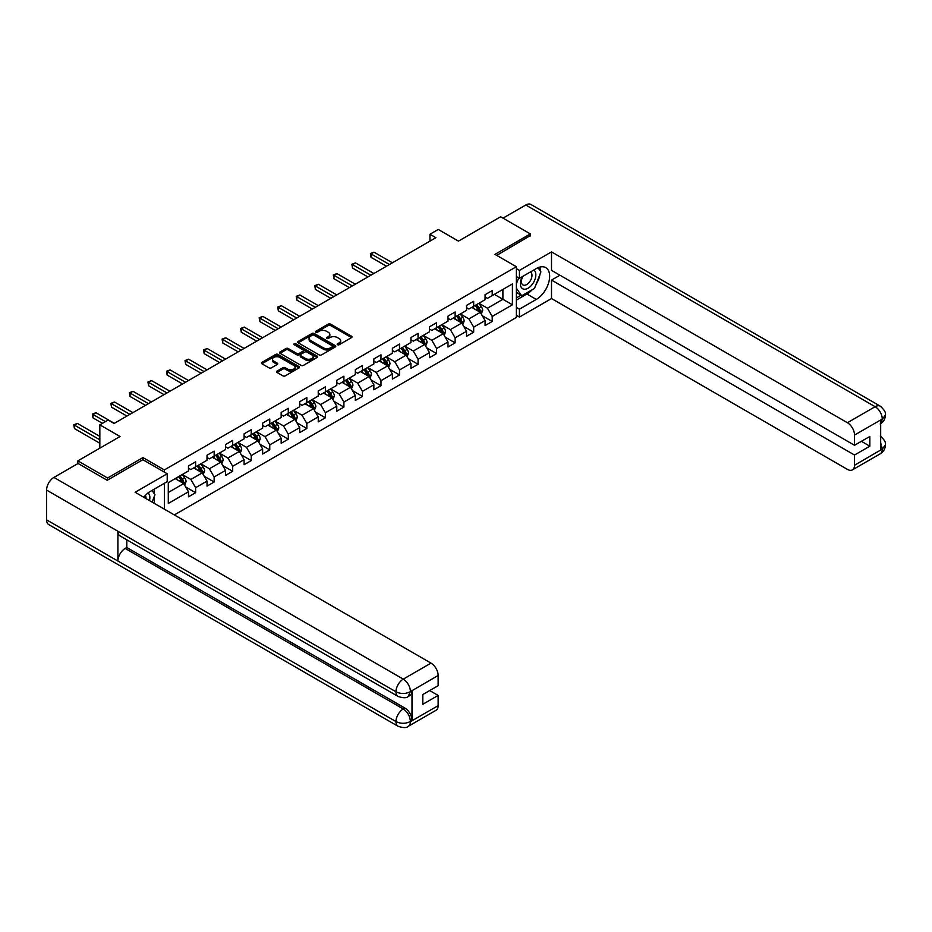 <?xml version="1.0" encoding="UTF-8"?>
<svg xmlns="http://www.w3.org/2000/svg" width="932" height="932" viewBox="0 0 932 932"><rect width="100%" height="100%" fill="white"/><g stroke="black" fill="none" stroke-linecap="round" stroke-linejoin="round"><path stroke-width="1.4" d="M337.524 344.735A1.153 0.664 0 0 0 339.166 344.735L351.55 337.582A1.654 0.955 0 0 0 352.04 336.906A1.654 0.955 0 0 0 351.55 336.231L330.557 324.115A1.654 0.955 0 0 0 328.227 324.115L315.832 331.268A1.153 0.664 0 0 0 317.463 332.211L319.07 331.279A5.277 3.052 0 0 1 326.538 331.279L328.285 332.293A5.277 3.052 0 0 1 329.835 334.448A5.277 3.052 0 0 1 328.285 336.603L326.678 337.535A1.153 0.664 0 0 0 328.309 338.467L329.916 337.547A5.277 3.052 0 0 1 337.384 337.547L339.132 338.561A5.277 3.052 0 0 1 340.681 340.716A5.277 3.052 0 0 1 339.132 342.871L337.524 343.792A1.153 0.664 0 0 0 337.524 344.735L337.524 343.792M277.025 371.111A1.654 0.955 0 0 0 276.536 371.786A1.654 0.955 0 0 0 277.025 372.462L282.909 375.864A1.654 0.955 0 0 0 285.25 375.864L299.009 367.919A1.654 0.955 0 0 0 299.487 367.243A1.654 0.955 0 0 0 299.009 366.567L278.016 354.451A1.654 0.955 0 0 0 275.686 354.451L261.915 362.397A1.654 0.955 0 0 0 261.438 363.072A1.654 0.955 0 0 0 261.915 363.748L269.033 367.849A1.654 0.955 0 0 0 271.363 367.849L277.258 364.447A1.654 0.955 0 0 0 277.736 363.771A1.654 0.955 0 0 0 277.258 363.107L273.728 361.068A4.415 2.551 0 0 1 272.435 359.263A4.415 2.551 0 0 1 275.161 356.909A4.415 2.551 0 0 1 279.961 357.469L293.79 365.437A4.415 2.551 0 0 1 295.083 367.243A4.415 2.551 0 0 1 292.357 369.596A4.415 2.551 0 0 1 287.545 369.049L285.25 367.721A1.654 0.955 0 0 0 282.909 367.721L277.025 371.111L277.025 372.462L282.909 369.084L282.909 367.721M530.355 235.971L530.355 233.92L500.647 216.772L458.462 241.12L438.261 229.458L429.943 234.258L435.885 237.695L114.1 423.478L108.159 420.041L99.841 424.852L99.841 448.175M142.969 459.767L142.969 457.577L107.564 478.011L77.857 460.862L120.042 436.514L99.841 424.852M142.969 457.577L164.358 469.926L516.328 266.715L516.328 317.486L174.342 514.93M530.355 233.92L494.939 254.366L516.328 266.715M319.187 354.917A1.654 0.955 0 0 0 321.517 354.917L335.287 346.972A1.654 0.955 0 0 0 335.765 346.296A1.654 0.955 0 0 0 335.287 345.632L314.282 333.505A1.654 0.955 0 0 0 311.952 333.505L298.193 341.45A1.654 0.955 0 0 0 297.704 342.126A1.654 0.955 0 0 0 298.193 342.801L319.187 354.917M294.629 344.98A1.153 0.664 0 0 1 295.805 345.143L295.805 343.78L317.148 356.094A1.654 0.955 0 0 1 317.626 356.77A1.654 0.955 0 0 1 317.148 357.445L303.378 365.391A1.654 0.955 0 0 1 301.048 365.391L280.054 353.275L285.949 349.896L285.949 348.521L280.054 351.923A1.654 0.955 0 0 0 279.577 352.599A1.654 0.955 0 0 0 280.054 353.275L280.054 351.923M285.949 349.896A1.654 0.955 0 0 1 288.279 349.896L288.279 348.521A1.654 0.955 0 0 0 285.949 348.521M288.279 348.521L296.795 353.438A1.654 0.955 0 0 0 299.125 353.438L303.028 351.189A1.654 0.955 0 0 0 303.517 350.514A1.654 0.955 0 0 0 303.028 349.838L294.163 344.724A1.153 0.664 0 0 1 295.805 343.78M77.857 463.612L77.857 460.862M107.564 478.011L107.564 480.073M164.358 509.163L164.358 483.3M164.358 472.116L164.358 469.926M185.689 486.97L195.615 492.702L195.615 487.692L207.02 481.098L207.02 486.108L214.15 481.995L214.15 476.986L225.556 470.404L225.556 475.413L232.685 471.289L232.685 466.28L244.091 459.697L244.091 464.707L251.221 460.594L251.221 455.585L262.638 448.991L262.638 454L269.767 449.888L269.767 444.879L281.173 438.296L281.173 443.306L288.303 439.182L288.303 434.172L299.708 427.59L299.708 432.599L306.838 428.487L306.838 423.478L318.243 416.884L318.243 421.893L325.373 417.781L325.373 412.771L336.778 406.189L336.778 411.198L343.908 407.074L343.908 402.065L355.313 395.483L355.313 400.492L362.443 396.38L362.443 391.37L373.86 384.776L373.86 389.786L380.99 385.673L380.99 380.664L392.395 374.082L392.395 379.091L399.525 374.967L399.525 369.957L410.93 363.375L410.93 368.385L418.06 364.272L418.06 359.263L429.466 352.669L429.466 357.678L436.595 353.566L436.595 348.556L448.001 341.974L448.001 346.984L455.131 342.86L455.131 337.85L466.548 331.268L466.548 336.277L473.677 332.165L473.677 327.155L485.083 320.561L485.083 325.571L492.213 321.458L492.213 316.449L512.414 304.787L512.414 283.934L502.907 289.421L502.907 299.3L512.414 304.787M195.615 492.702L188.485 496.814L188.485 491.805L168.284 503.466L168.284 482.613L188.485 470.951L188.485 465.942L195.615 461.829L195.615 466.839L207.02 460.245L207.02 455.235L214.15 451.123L214.15 456.132L225.556 449.55L225.556 444.541L232.685 440.417L232.685 445.426L244.091 438.844L244.091 433.834L251.221 429.722L251.221 434.731L262.638 428.137L262.638 423.128L269.767 419.016L269.767 424.025L281.173 417.443L281.173 412.433L288.303 408.309L288.303 413.319L299.708 406.736L299.708 401.727L306.838 397.615L306.838 402.624L318.243 396.03L318.243 391.021L325.373 386.908L325.373 391.918L336.778 385.335L336.778 380.326L343.908 376.202L343.908 381.211L355.313 374.629L355.313 369.62L362.443 365.507L362.443 370.517L373.86 363.923L373.86 358.913L380.99 354.801L380.99 359.81L392.395 353.228L392.395 348.219L399.525 344.094L399.525 349.104L410.93 342.522L410.93 337.512L418.06 333.4L418.06 338.409L429.466 331.815L429.466 326.806L436.595 322.693L436.595 327.703L448.001 321.121L448.001 316.111L455.131 311.987L455.131 316.997L466.548 310.414L466.548 305.405L473.677 301.292L473.677 306.302L485.083 299.708L485.083 294.698L492.213 290.586L492.213 295.595L512.414 283.934M193.716 467.934L202.267 472.873L190.862 479.456L182.299 474.516M188.485 468.202L190.862 469.577L195.615 466.839M190.862 479.456L195.615 487.692M202.267 472.873L207.02 481.098M212.251 457.228L220.802 462.167L209.397 468.749L200.846 463.81M207.02 457.507L209.397 458.87L214.15 456.132M209.397 468.749L214.15 476.986M220.802 462.167L225.556 470.404M230.786 446.521L239.338 451.461L227.932 458.055L219.381 453.115M225.556 446.801L227.932 448.175L232.685 445.426M227.932 458.055L232.685 466.28M239.338 451.461L244.091 459.697M249.322 435.827L257.884 440.766L246.467 447.348L237.916 442.409M244.091 436.094L246.467 437.469L251.221 434.731M246.467 447.348L251.221 455.585M257.884 440.766L262.638 448.991M267.857 425.12L276.42 430.06L265.014 436.642L256.451 431.702M262.638 425.4L265.014 426.763L269.767 424.025M265.014 436.642L269.767 444.879M276.42 430.06L281.173 438.296M286.404 414.414L294.955 419.353L283.549 425.947L274.987 421.008M281.173 414.693L283.549 416.068L288.303 413.319M283.549 425.947L288.303 434.172M294.955 419.353L299.708 427.59M304.939 403.719L313.49 408.659L302.085 415.241L293.522 410.301M299.708 403.987L302.085 405.362L306.838 402.624M302.085 415.241L306.838 423.478M313.49 408.659L318.243 416.884M323.474 393.013L332.025 397.952L320.62 404.535L312.069 399.595M318.243 393.292L320.62 394.655L325.373 391.918M320.62 404.535L325.373 412.771M332.025 397.952L336.778 406.189M342.009 382.306L350.56 387.246L339.155 393.84L330.604 388.9M336.778 382.586L339.155 383.961L343.908 381.211M339.155 393.84L343.908 402.065M350.56 387.246L355.313 395.483M360.544 371.612L369.107 376.551L357.69 383.134L349.139 378.194M355.313 371.88L357.69 373.254L362.443 370.517M357.69 383.134L362.443 391.37M369.107 376.551L373.86 384.776M379.079 360.905L387.642 365.845L376.237 372.427L367.674 367.488M373.86 361.185L376.237 362.548L380.99 359.81M376.237 372.427L380.99 380.664M387.642 365.845L392.395 374.082M397.626 350.199L406.177 355.139L394.772 361.733L386.209 356.793M392.395 350.479L394.772 351.853L399.525 349.104M394.772 361.733L399.525 369.957M406.177 355.139L410.93 363.375M416.161 339.504L424.712 344.444L413.307 351.026L404.756 346.087M410.93 339.772L413.307 341.147L418.06 338.409M413.307 351.026L418.06 359.263M424.712 344.444L429.466 352.669M434.696 328.798L443.248 333.738L431.842 340.32L423.291 335.38M429.466 329.078L431.842 330.441L436.595 327.703M431.842 340.32L436.595 348.556M443.248 333.738L448.001 341.974M453.232 318.092L461.794 323.031L450.377 329.625L441.826 324.685M448.001 318.371L450.377 319.746L455.131 316.997M450.377 329.625L455.131 337.85M461.794 323.031L466.548 331.268M471.767 307.397L480.33 312.337L468.924 318.919L460.361 313.979M466.548 307.665L468.924 309.04L473.677 306.302M468.924 318.919L473.677 327.155M480.33 312.337L485.083 320.561M494.344 294.361L502.907 299.3L487.459 308.212L478.897 303.273M485.083 296.97L487.459 298.333L492.213 295.595M487.459 308.212L492.213 316.449M429.943 234.258L429.943 241.12M168.284 492.492L183.732 483.568L175.169 478.629M183.732 483.568L188.485 491.805M482.287 315.727L492.213 321.458M463.752 326.433L473.677 332.165M445.216 337.139L455.131 342.86M426.681 347.834L436.595 353.566M408.134 358.54L418.06 364.272M389.599 369.247L399.525 374.967M371.064 379.941L380.99 385.673M352.529 390.648L362.443 396.38M333.994 401.354L343.908 407.074M315.447 412.049L325.373 417.781M296.912 422.755L306.838 428.487M278.377 433.462L288.303 439.182M259.842 444.156L269.767 449.888M241.306 454.863L251.221 460.594M222.76 465.569L232.685 471.289M204.225 476.264L214.15 481.995M337.99 344.898L339.132 344.234A5.277 3.052 0 0 0 340.681 342.079L340.681 340.716M329.835 334.448L329.835 335.823A5.277 3.052 0 0 1 328.285 337.978L327.144 338.631M351.527 337.594L330.557 325.489A1.654 0.955 0 0 0 328.227 325.489L316.298 332.375M335.287 345.632L335.287 346.972L314.282 334.879A1.654 0.955 0 0 0 311.952 334.879L298.217 342.813M332.363 346.774A1.153 0.664 0 0 0 332.363 345.83L313.933 335.194A1.153 0.664 0 0 0 312.302 335.194L310.612 336.161A5.277 3.052 0 0 0 309.063 338.316A5.277 3.052 0 0 0 310.612 340.471L323.206 347.752A5.277 3.052 0 0 0 330.674 347.752L332.363 346.774L332.363 348.149A1.153 0.664 0 0 0 332.701 347.671L332.701 346.296M309.063 338.316L309.063 339.691A5.277 3.052 0 0 0 310.612 341.846L310.612 340.471M332.363 348.149L330.674 349.116A5.277 3.052 0 0 1 323.206 349.116L310.612 341.846M288.279 349.896L296.795 354.812A1.654 0.955 0 0 0 299.125 354.812L303.028 352.552A1.654 0.955 0 0 0 303.517 351.877L303.517 350.514M295.805 345.143L317.125 357.457M305.626 358.54A4.415 2.551 0 0 0 310.438 359.088A4.415 2.551 0 0 0 313.164 356.735A4.415 2.551 0 0 0 311.87 354.941L307.001 352.121A1.654 0.955 0 0 0 304.659 352.121L300.756 354.381A1.654 0.955 0 0 0 300.279 355.057A1.654 0.955 0 0 0 300.756 355.733L305.626 358.54L305.626 359.915A4.415 2.551 0 0 0 310.438 360.463A4.415 2.551 0 0 0 313.164 358.109L313.164 356.735M300.279 355.057L300.279 356.432A1.654 0.955 0 0 0 300.756 357.096L300.756 355.733M305.626 359.915L300.756 357.096M295.083 367.243L295.083 368.618A4.415 2.551 0 0 1 292.357 370.971A4.415 2.551 0 0 1 287.545 370.423L285.25 369.084A1.654 0.955 0 0 0 282.909 369.084M272.435 359.263L272.435 360.637A4.415 2.551 0 0 0 273.728 362.443L273.728 361.068M277.235 364.459L273.728 362.443M299.009 366.567L299.009 367.919L278.016 355.826A1.654 0.955 0 0 0 275.686 355.826L261.939 363.76M481.262 313.956L482.683 310.403A4.45 2.575 -120 0 0 481.262 306.605L478.803 303.331M474.528 308.993L472.862 306.768M392.395 262.801L374.012 252.188L371.041 253.9L371.041 257.337L386.454 266.226M475.122 305.463L477.58 308.737A4.45 2.575 60 0 1 478.85 311.416L480.271 310.589A4.45 2.575 -120 0 0 479.001 307.91L476.543 304.636M475.437 305.277L478.151 308.911A2.272 1.305 60 0 1 478.57 309.599L480.271 310.589M371.041 257.337L370.388 253.527L389.425 264.513M370.388 253.527L374.012 252.188M522.363 276.606A10.928 6.303 120 0 0 524.238 289.223A10.928 6.303 120 0 0 534.106 281.417A10.928 6.303 120 0 0 533.838 269.989M522.98 276.256A7.479 4.322 120 0 0 522.957 284.936A7.479 4.322 120 0 0 524.052 285.274A7.479 4.322 120 0 0 530.89 279.751A7.479 4.322 120 0 0 530.425 271.981A7.479 4.322 120 0 0 530.401 271.969M538.009 267.705L540.921 271.864L534.514 288.396L521.687 295.793L516.328 292.205M521.687 295.793L516.328 288.186M516.328 283.922L518.681 277.876M149.493 500.577A10.928 6.303 120 0 0 148.048 492.946M146.009 498.573A7.479 4.322 120 0 0 145.241 495.498M151.986 490.442L154.968 494.694L152.102 502.08M532.149 289.759A18.908 10.916 120 0 1 526.906 294.011L536.296 299.44A18.908 10.916 120 0 0 548.645 282.78A18.908 10.916 120 0 0 545.744 267.624A18.908 10.916 120 0 0 536.296 268.567L519.427 278.307L519.427 270.42L551.511 251.896L847.398 422.72L875.136 406.702L525.776 205.005L503.024 218.135M536.296 299.44L519.427 309.179L519.427 317.066L551.511 298.543L551.511 280.089L854.528 455.037L854.528 465.254L882.441 448.991L880.67 449.818L880.67 420.32L882.266 419.05L854.528 435.069A10.077 5.825 -120 0 0 847.398 422.72M559.946 275.22L551.511 280.089M861.413 441.314L869.847 446.183L869.847 436.444L854.528 445.286L551.511 270.35L551.511 251.896M516.328 276.524L519.427 278.307M516.328 268.637L519.427 270.42M516.328 315.284L519.427 317.066M516.328 307.397L519.427 309.179M551.511 298.543L847.398 469.378A10.077 5.825 -120 0 0 852.431 469.868A10.077 5.825 -120 0 0 854.528 465.254M525.776 205.005A10.334 5.965 -60 0 1 530.949 204.492L880.309 406.189A10.334 5.965 -60 0 0 875.136 406.702A10.077 5.825 60 0 1 882.266 419.05M854.528 445.286L854.528 435.069M869.847 446.183L854.528 455.037M530.355 235.563L496.721 255.391M535.9 284.808A18.908 10.916 120 0 0 539.966 274.323M540.28 270.932A18.908 10.916 120 0 0 539.803 267.076M526.906 294.011L516.328 300.127M516.328 297.925L520.848 295.316M516.328 293.813L517.283 293.265M880.67 442.77L882.266 448.898M880.309 436.036C884.363 439.683 886.064 442.595 885.4 444.774L882.453 448.991M880.309 406.189C884.363 409.8 886.052 412.748 885.4 415.008L882.453 419.155M398.104 696.449A10.334 5.965 -60 0 1 395.96 691.789C400.713 694.072 405.467 694.06 410.208 691.73L408.309 696.437C406.62 698.161 403.218 698.161 398.104 696.449L120.042 535.912A10.334 5.965 -60 0 1 117.898 531.252L46.6 490.092A10.334 5.965 -60 0 1 53.905 477.429L78.09 463.472L107.203 480.283L142.852 459.697L167.212 473.759L167.212 481.658L150.343 491.397A18.908 10.916 120 0 0 143.714 497.245M167.212 473.759L135.128 492.282L431.015 663.118A10.077 5.825 60 0 1 438.145 675.467L438.145 685.684L422.813 694.538L422.813 704.277L438.145 695.423L438.145 705.652A10.077 5.825 60 0 1 436.06 710.266L408.309 726.284A10.077 5.825 -120 0 0 410.395 721.671L438.145 705.652M153.85 503.094L157.823 505.389M154.258 502.849L154.258 496.511M154.258 493.68L154.258 489.125M408.309 726.284C406.702 727.997 403.3 727.997 398.104 726.296L48.744 524.6A10.334 5.965 -60 0 1 46.6 519.87L117.898 561.029A10.334 5.965 -60 0 1 125.203 548.435L403.265 708.972L404.872 708.052A10.077 5.825 60 0 1 412.002 720.401L412.002 690.903A10.077 5.825 60 0 1 409.917 695.517L408.309 696.437M46.6 490.092L46.6 519.87M53.905 477.429L403.265 679.137A10.334 5.965 -60 0 0 395.96 691.789L117.898 531.252L117.898 561.029L395.96 721.566C400.702 723.861 405.455 723.861 410.22 721.566L410.395 721.671M438.145 695.423L429.71 690.554M126.81 539.826L126.81 547.515L404.872 708.052M126.81 547.515L125.203 548.435M462.726 324.662L464.148 321.097A4.45 2.575 -120 0 0 462.726 317.311L460.268 314.037M455.993 319.688L454.327 317.463M373.86 273.507L355.476 262.894L352.506 264.606L352.506 268.032L367.919 276.932M456.587 316.158L459.033 319.431A4.45 2.575 60 0 1 460.315 322.111L461.736 321.295A4.45 2.575 -120 0 0 460.466 318.616L458.008 315.342M456.89 315.983L459.616 319.618A2.272 1.305 60 0 1 460.024 320.305L461.736 321.295M352.506 268.032L351.853 264.234L370.889 275.22M351.853 264.234L355.476 262.894M444.191 335.369L445.601 331.804A4.45 2.575 -120 0 0 444.18 328.017L441.733 324.744M437.458 330.394L435.792 328.169M355.313 284.202L336.941 273.589L333.971 275.313L333.971 278.738L349.372 287.639M438.052 326.864L440.498 330.138A4.45 2.575 60 0 1 441.78 332.817L443.201 331.99A4.45 2.575 -120 0 0 441.931 329.311L439.473 326.037M438.355 326.689L441.081 330.312A2.272 1.305 60 0 1 441.488 331.011L443.201 331.99M333.971 278.738L333.307 274.928L352.343 285.926M333.307 274.928L336.941 273.589M425.656 346.063L427.066 342.51A4.45 2.575 -120 0 0 425.644 338.712L423.198 335.438M418.922 341.1L417.256 338.875M336.778 294.908L318.395 284.295L315.424 286.007L315.424 289.444L330.837 298.333M419.505 337.57L421.963 340.844A4.45 2.575 60 0 1 423.233 343.524L424.666 342.696A4.45 2.575 -120 0 0 423.384 340.017L420.938 336.743M419.819 337.384L422.546 341.019A2.272 1.305 60 0 1 422.953 341.706L424.666 342.696M315.424 289.444L314.771 285.635L333.807 296.621M314.771 285.635L318.395 284.295M407.121 356.77L408.531 353.205A4.45 2.575 -120 0 0 407.109 349.418L404.651 346.145M400.376 351.795L398.71 349.57M318.243 305.614L299.859 295.001L296.889 296.714L296.889 300.139L312.302 309.04M400.97 348.265L403.428 351.539A4.45 2.575 60 0 1 404.698 354.218L406.131 353.403A4.45 2.575 -120 0 0 404.849 350.723L402.403 347.45M401.284 348.09L403.999 351.725A2.272 1.305 60 0 1 404.418 352.413L406.131 353.403M296.889 300.139L296.236 296.341L315.272 307.327M296.236 296.341L299.859 295.001M388.574 367.476L389.995 363.911A4.45 2.575 -120 0 0 388.574 360.125L386.116 356.851M381.84 362.501L380.174 360.276M299.708 316.309L281.324 305.696L278.353 307.42L278.353 310.845L293.766 319.746M382.435 358.971L384.893 362.245A4.45 2.575 60 0 1 386.163 364.925L387.584 364.097A4.45 2.575 -120 0 0 386.314 361.418L383.856 358.144M382.749 358.797L385.464 362.42A2.272 1.305 60 0 1 385.883 363.119L387.584 364.097M278.353 310.845L277.701 307.036L296.737 318.033M277.701 307.036L281.324 305.696M370.039 378.171L371.46 374.617A4.45 2.575 -120 0 0 370.039 370.82L367.581 367.546M363.305 373.208L361.639 370.983M281.173 327.015L262.789 316.402L259.818 318.115L259.818 321.552L275.231 330.441M363.899 369.678L366.346 372.951A4.45 2.575 60 0 1 367.627 375.631L369.049 374.804A4.45 2.575 -120 0 0 367.779 372.124L365.321 368.851M364.214 369.491L366.928 373.126A2.272 1.305 60 0 1 367.336 373.814L369.049 374.804M259.818 321.552L259.166 317.742L278.202 328.728M259.166 317.742L262.789 316.402M351.504 388.877L352.913 385.312A4.45 2.575 -120 0 0 351.492 381.526L349.046 378.252M344.77 383.902L343.104 381.677M262.626 337.722L244.254 327.109L241.283 328.821L241.283 332.246L256.684 341.147M345.364 380.373L347.811 383.646A4.45 2.575 60 0 1 349.092 386.326L350.514 385.51A4.45 2.575 -120 0 0 349.244 382.831L346.786 379.557M345.667 380.198L348.393 383.833A2.272 1.305 60 0 1 348.801 384.52L350.514 385.51M241.283 332.246L240.619 328.448L259.655 339.434M240.619 328.448L244.254 327.109M332.969 399.583L334.378 396.018A4.45 2.575 -120 0 0 332.957 392.232L330.51 388.959M326.235 394.609L324.569 392.384M244.091 348.417L225.707 337.803L222.736 339.528L222.736 342.953L238.149 351.853M326.829 391.079L329.276 394.353A4.45 2.575 60 0 1 330.545 397.032L331.978 396.205A4.45 2.575 -120 0 0 330.697 393.525L328.25 390.252M327.132 390.904L329.858 394.527A2.272 1.305 60 0 1 330.266 395.226L331.978 396.205M222.736 342.953L222.084 339.143L241.12 350.141M222.084 339.143L225.707 337.803M314.433 410.278L315.843 406.725A4.45 2.575 -120 0 0 314.422 402.927L311.975 399.653M307.7 405.315L306.034 403.09M225.556 359.123L207.172 348.51L204.201 350.222L204.201 353.659L219.614 362.548M308.282 401.785L310.74 405.059A4.45 2.575 60 0 1 312.01 407.738L313.443 406.911A4.45 2.575 -120 0 0 312.162 404.232L309.715 400.958M308.597 401.599L311.311 405.234A2.272 1.305 60 0 1 311.731 405.921L313.443 406.911M204.201 353.659L203.549 349.85L222.585 360.835M203.549 349.85L207.172 348.51M295.887 420.984L297.308 417.42A4.45 2.575 -120 0 0 295.887 413.633L293.429 410.36M289.153 416.01L287.487 413.785M207.02 369.829L188.637 359.216L185.666 360.929L185.666 364.354L201.079 373.254M289.747 412.48L292.205 415.754A4.45 2.575 60 0 1 293.475 418.433L294.896 417.618A4.45 2.575 -120 0 0 293.627 414.938L291.18 411.664M290.062 412.305L292.776 415.94A2.272 1.305 60 0 1 293.196 416.627L294.896 417.618M185.666 364.354L185.014 360.556L204.05 371.542M185.014 360.556L188.637 359.216M277.352 431.691L278.773 428.126A4.45 2.575 -120 0 0 277.352 424.34L274.893 421.066M270.618 426.716L268.952 424.491M188.485 380.524L170.102 369.911L167.131 371.635L167.131 375.06L182.544 383.961M271.212 423.186L273.659 426.46A4.45 2.575 60 0 1 274.94 429.139L276.361 428.312A4.45 2.575 -120 0 0 275.091 425.633L272.633 422.359M271.527 423.012L274.241 426.635A2.272 1.305 60 0 1 274.649 427.334L276.361 428.312M167.131 375.06L166.479 371.251L185.515 382.248M166.479 371.251L170.102 369.911M258.816 442.385L260.226 438.832A4.45 2.575 -120 0 0 258.805 435.034L256.358 431.761M252.083 437.423L250.417 435.197M169.95 391.23L151.566 380.617L148.596 382.33L148.596 385.766L164.009 394.655M252.677 433.893L255.123 437.166A4.45 2.575 60 0 1 256.405 439.846L257.826 439.019A4.45 2.575 -120 0 0 256.556 436.339L254.098 433.065M252.98 433.706L255.706 437.341A2.272 1.305 60 0 1 256.114 438.028L257.826 439.019M148.596 385.766L147.943 381.957L166.979 392.943M147.943 381.957L151.566 380.617M240.281 453.092L241.691 449.527A4.45 2.575 -120 0 0 240.27 445.741L237.823 442.467M233.548 448.117L231.882 445.892M151.403 401.937L133.02 391.323L130.049 393.036L130.049 396.461L145.462 405.362M234.142 444.587L236.588 447.861A4.45 2.575 60 0 1 237.858 450.54L239.291 449.725A4.45 2.575 -120 0 0 238.01 447.045L235.563 443.772M234.445 444.413L237.171 448.047A2.272 1.305 60 0 1 237.578 448.735L239.291 449.725M130.049 396.461L129.397 392.663L148.433 403.649M129.397 392.663L133.02 391.323M221.746 463.798L223.156 460.233A4.45 2.575 -120 0 0 221.734 456.447L219.288 453.173M215.012 458.824L213.346 456.598M132.868 412.631L114.485 402.018L111.514 403.742L111.514 407.168L126.927 416.068M215.595 455.294L218.053 458.567A4.45 2.575 60 0 1 219.323 461.247L220.756 460.42A4.45 2.575 -120 0 0 219.474 457.74L217.028 454.467M215.909 455.119L218.636 458.742A2.272 1.305 60 0 1 219.043 459.441L220.756 460.42M111.514 407.168L110.861 403.358L129.898 414.356M110.861 403.358L114.485 402.018M203.211 474.493L204.621 470.94A4.45 2.575 -120 0 0 203.199 467.142L200.741 463.868M196.466 469.53L194.8 467.305M114.333 423.338L95.949 412.725L92.979 414.437L92.979 417.874L102.45 423.338M197.06 466L199.518 469.274A4.45 2.575 60 0 1 200.788 471.953L202.209 471.126A4.45 2.575 -120 0 0 200.939 468.447L198.493 465.173M197.374 465.814L200.089 469.448A2.272 1.305 60 0 1 200.508 470.136L202.209 471.126M92.979 417.874L92.326 414.064L105.421 421.625M92.326 414.064L95.949 412.725M184.664 485.199L186.085 481.634A4.45 2.575 -120 0 0 184.664 477.848L182.206 474.574M177.93 480.225L176.265 478M99.841 436.374L77.414 423.431L74.444 425.143L74.444 428.569L99.841 443.236M178.525 476.695L180.971 479.968A4.45 2.575 60 0 1 182.253 482.648L183.674 481.832A4.45 2.575 -120 0 0 182.404 479.153L179.946 475.879M178.839 476.52L181.554 480.155A2.272 1.305 60 0 1 181.973 480.842L183.674 481.832M74.444 428.569L73.791 424.771L99.841 439.799M73.791 424.771L77.414 423.431M339.132 344.234L339.132 342.871M326.678 338.467L326.678 337.535M328.285 337.978L328.285 336.603M315.832 332.211L315.832 331.268M328.227 325.489L328.227 324.115M330.557 325.489L330.557 324.115M351.55 337.582L351.55 336.231M298.193 342.801L298.193 341.45M311.952 334.879L311.952 333.505M314.282 334.879L314.282 333.505M323.206 349.116L323.206 347.752M330.674 349.116L330.674 347.752M296.795 354.812L296.795 353.438M299.125 354.812L299.125 353.438M303.028 352.552L303.028 351.189M317.148 357.445L317.148 356.094M285.25 369.084L285.25 367.721M287.545 370.423L287.545 369.049M277.258 364.447L277.258 363.107M261.915 363.748L261.915 362.397M275.686 355.826L275.686 354.451M278.016 355.826L278.016 354.451M479.887 312.08L482.648 310.484M479.001 307.91L481.262 306.605M475.833 309.739L477.58 308.737M885.4 444.809C885.284 448.77 883.548 451.775 880.181 453.849A10.077 5.825 -120 0 0 882.266 449.236M880.67 423.664L882.266 419.388M412.002 720.401L410.231 721.566M438.145 675.467L410.22 691.73M410.395 691.824L412.002 690.903M410.395 691.486A10.077 5.825 60 0 0 403.265 679.137L431.015 663.118M398.104 726.296A10.334 5.965 -60 0 1 395.96 721.566A10.334 5.965 -60 0 1 403.265 708.972C407.564 711.85 409.94 715.974 410.395 721.321M461.352 322.787L464.113 321.19M460.466 318.616L462.726 317.311M457.297 320.445L459.033 319.431M442.817 333.481L445.578 331.885M441.931 329.311L444.18 328.017M438.762 331.14L440.498 330.138M424.281 344.188L427.042 342.592M423.384 340.017L425.644 338.712M420.216 341.846L421.963 340.844M405.735 354.894L408.496 353.298M404.849 350.723L407.109 349.418M401.68 352.552L403.428 351.539M387.199 365.589L389.96 363.993M386.314 361.418L388.574 360.125M383.145 363.247L384.893 362.245M368.664 376.295L371.425 374.699M367.779 372.124L370.039 370.82M364.61 373.953L366.346 372.951M350.129 387.001L352.89 385.405M349.244 382.831L351.492 381.526M346.075 384.66L347.811 383.646M331.594 397.696L334.355 396.1M330.697 393.525L332.957 392.232M327.54 395.354L329.276 394.353M313.047 408.402L315.82 406.806M312.162 404.232L314.422 402.927M308.993 406.061L310.74 405.059M294.512 419.109L297.273 417.513M293.627 414.938L295.887 413.633M290.458 416.767L292.205 415.754M275.977 429.803L278.738 428.207M275.091 425.633L277.352 424.34M271.923 427.462L273.659 426.46M257.442 440.51L260.203 438.914M256.556 436.339L258.805 435.034M253.388 438.168L255.123 437.166M238.907 451.216L241.668 449.62M238.01 447.045L240.27 445.741M234.852 448.875L236.588 447.861M220.36 461.911L223.132 460.315M219.474 457.74L221.734 456.447M216.306 459.569L218.053 458.567M201.825 472.617L204.586 471.021M200.939 468.447L203.199 467.142M197.77 470.276L199.518 469.274M183.289 483.324L186.05 481.728M182.404 479.153L184.664 477.848M179.235 480.982L180.971 479.968M852.431 469.868L880.181 453.849M885.4 415.043C885.26 418.957 883.524 421.951 880.181 424.013"/></g></svg>
